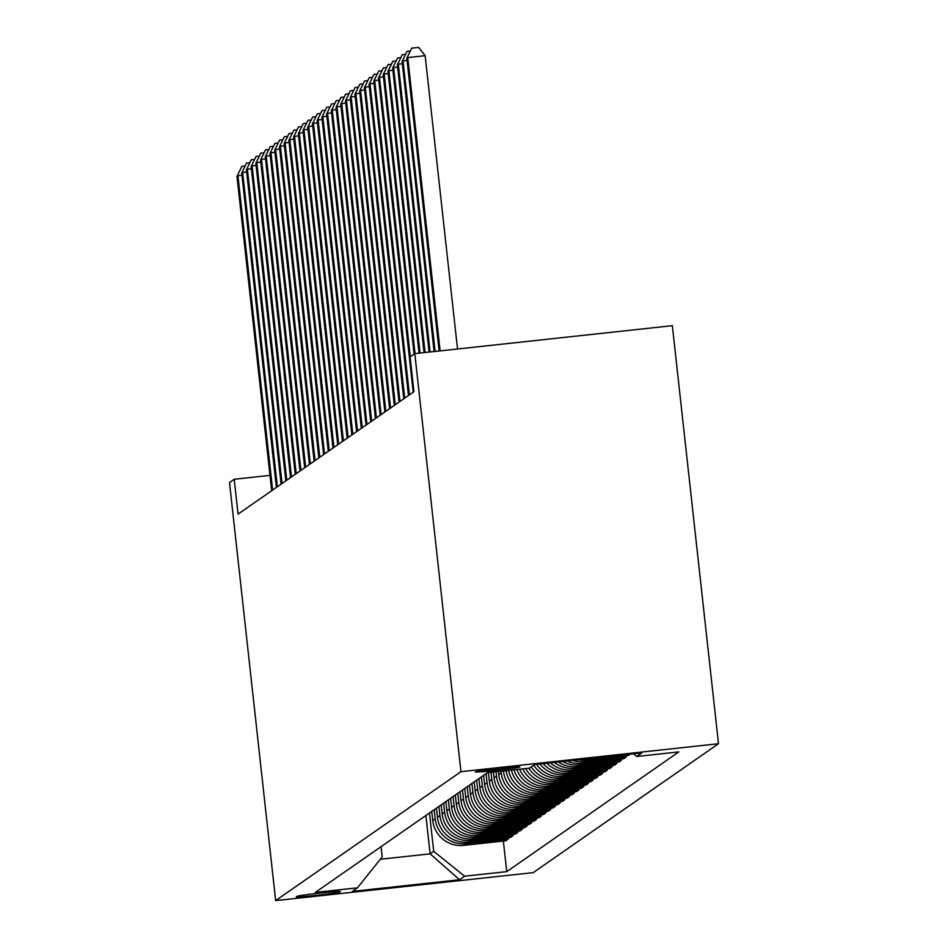 <?xml version="1.0" encoding="UTF-8"?>
<svg xmlns="http://www.w3.org/2000/svg" width="948" height="948" viewBox="0 0 948 948"><rect width="100%" height="100%" fill="white"/><g stroke="black" fill="none" stroke-linecap="round" stroke-linejoin="round"><path stroke-width="1.42" d="M475.327 771.897A22.444 0.699 173.7 0 0 475.304 771.933A22.444 0.699 173.7 0 0 497.036 770.25A22.444 0.699 173.7 0 0 519.883 767.062A22.444 0.699 173.7 0 0 519.919 767.015A22.444 0.699 173.7 0 0 498.174 768.71A22.444 0.699 173.7 0 0 475.327 771.897M460.953 771.684L414.797 353.628L672.345 325.674L718.501 743.718L533.203 872.634L275.655 900.6L460.953 771.684L718.501 743.718M269.99 475.386L234.215 479.261L238.067 514.1L413.921 391.749L410.081 356.91L414.797 353.628M339.514 892.139L340.344 891.558A21.745 0.687 173.7 0 0 340.379 891.523A21.745 0.687 173.7 0 0 319.31 893.158A21.745 0.687 173.7 0 0 297.186 896.251L296.357 896.82A21.745 0.687 173.7 0 0 296.321 896.867A21.745 0.687 173.7 0 0 317.39 895.232A21.745 0.687 173.7 0 0 339.514 892.139L339.431 891.428M380.349 859.255L430.131 853.852L433.71 851.363L464.627 876.201L506.742 871.639L678.827 751.906L636.712 756.48L633.442 753.838M464.627 876.201L459.543 879.744L352.336 891.393L357.432 887.838L382.198 856.945L381.072 846.671M636.712 756.48L641.808 752.937L534.613 764.574L529.517 768.117L487.414 772.691L315.329 892.412L357.432 887.838M234.215 479.261L229.499 482.544L275.655 900.6M425.889 815.493L430.131 853.852L459.543 879.744M429.48 812.993L433.71 851.363M431.743 811.417L432.75 820.518A28.049 27.99 55.2 0 0 463.667 845.367L505.782 840.793L508.235 839.087L508.081 837.771M434.196 809.711L435.203 818.811A28.049 27.99 55.2 0 0 466.12 843.661L508.235 839.087M436.459 808.134L437.466 817.235A28.049 27.99 55.2 0 0 468.383 842.085L510.498 837.511L512.951 835.804L512.809 834.489M438.912 806.428L439.919 815.529A28.049 27.99 55.2 0 0 470.836 840.378L512.951 835.804M441.176 804.852L442.183 813.953A28.049 27.99 55.2 0 0 473.099 838.802L515.214 834.228L517.667 832.522L517.525 831.206M443.628 803.146L444.636 812.246A28.049 27.99 55.2 0 0 475.552 837.096L517.667 832.522M445.892 801.57L446.899 810.67A28.049 27.99 55.2 0 0 477.816 835.52L519.931 830.946L522.384 829.239L522.241 827.924M448.345 799.863L449.352 808.964A28.049 27.99 55.2 0 0 480.269 833.813L522.384 829.239M450.608 798.287L451.615 807.388A28.049 27.99 55.2 0 0 482.532 832.237L524.647 827.663L527.1 825.957L526.958 824.642M453.061 796.581L454.068 805.682A28.049 27.99 55.2 0 0 484.985 830.531L527.1 825.957M455.324 795.005L456.332 804.105A28.049 27.99 55.2 0 0 487.248 828.955L529.363 824.381L531.816 822.674L531.674 821.359M457.777 793.298L458.785 802.399A28.049 27.99 55.2 0 0 489.701 827.249L531.816 822.674M460.041 791.722L461.048 800.823A28.049 27.99 55.2 0 0 491.965 825.672L534.08 821.098L536.532 819.392L536.39 818.077M462.494 790.016L463.501 799.117A28.049 27.99 55.2 0 0 494.418 823.966L536.532 819.392M464.757 788.44L465.764 797.541A28.049 27.99 55.2 0 0 496.681 822.39L538.796 817.816L541.249 816.11L541.107 814.794M467.21 786.733L468.217 795.834A28.049 27.99 55.2 0 0 499.134 820.684L541.249 816.11M469.473 785.157L470.481 794.258A28.049 27.99 55.2 0 0 501.409 819.108L543.512 814.533L545.965 812.827L545.823 811.512M471.926 783.451L472.934 792.552A28.049 27.99 55.2 0 0 503.862 817.401L545.965 812.827M474.201 781.875L475.197 790.976A28.049 27.99 55.2 0 0 506.125 815.825L548.228 811.251L550.681 809.545L550.539 808.241M476.654 780.168L477.65 789.269A28.049 27.99 55.2 0 0 508.578 814.119L550.681 809.545M478.918 778.604L479.913 787.693A28.049 27.99 55.2 0 0 510.842 812.543L552.957 807.969L555.409 806.262L555.255 804.959M481.371 776.898L482.366 785.987A28.049 27.99 55.2 0 0 513.295 810.836L555.409 806.262M483.634 775.322L484.629 784.423A28.049 27.99 55.2 0 0 515.558 809.26L557.673 804.686L560.126 802.98L559.972 801.676M486.087 773.615L487.082 782.716A28.049 27.99 55.2 0 0 518.011 807.554L560.126 802.98M488.41 772.584L489.358 781.14A28.049 27.99 55.2 0 0 520.274 805.978L562.389 801.415L564.842 799.709L564.688 798.394M491.017 772.3L491.811 779.434A28.049 27.99 55.2 0 0 522.727 804.271L564.842 799.709M493.422 772.039L494.074 777.858A28.049 27.99 55.2 0 0 524.991 802.695L567.105 798.133L569.558 796.427L569.416 795.111M496.041 771.755L496.527 776.151A28.049 27.99 55.2 0 0 527.444 800.989L569.558 796.427M498.447 771.494L498.79 774.575A28.049 27.99 55.2 0 0 529.707 799.413L571.822 794.851L574.275 793.144L574.133 791.829M501.054 771.21L501.243 772.869A28.049 27.99 55.2 0 0 532.16 797.706L574.275 793.144M503.471 770.949L503.507 771.293A28.049 27.99 55.2 0 0 534.423 796.13L576.538 791.568L578.991 789.862L578.849 788.546M506.742 871.639L503.364 841.054M630.254 754.193L628.429 755.461L586.314 760.035A28.049 27.99 55.2 0 1 578.576 759.798M572.533 760.45A28.049 27.99 55.2 0 0 584.051 761.611L626.166 757.037L626.012 755.722M626.166 757.037L623.713 758.744L581.598 763.318A28.049 27.99 55.2 0 1 567.141 761.043M562.697 761.528A28.049 27.99 55.2 0 0 579.335 764.894L621.45 760.32L621.295 759.004M621.45 760.32L618.997 762.026L576.882 766.6A28.049 27.99 55.2 0 1 558.242 762.002M554.379 762.429A28.049 27.99 55.2 0 0 574.618 768.176L616.733 763.602L616.579 762.287M616.733 763.602L614.28 765.309L572.165 769.883A28.049 27.99 55.2 0 1 550.397 762.856M546.889 763.235A28.049 27.99 55.2 0 0 569.902 771.459L612.005 766.885L611.863 765.569M612.005 766.885L609.552 768.591L567.449 773.165A28.049 27.99 55.2 0 1 543.228 763.638M539.957 763.993A28.049 27.99 55.2 0 0 565.186 774.741L607.289 770.167L607.147 768.852M607.289 770.167L604.836 771.873L562.733 776.448A28.049 27.99 55.2 0 1 536.532 764.361M533.76 765.166A28.049 27.99 55.2 0 0 560.458 778.024L602.572 773.45L602.43 772.134M602.572 773.45L600.12 775.156L558.005 779.73A28.049 27.99 55.2 0 1 531.307 766.873M528.877 768.188A28.049 27.99 55.2 0 0 555.741 781.306L597.856 776.732L597.714 775.417M597.856 776.732L595.403 778.438L553.288 783.012A28.049 27.99 55.2 0 1 525.642 768.532M522.727 768.852A28.049 27.99 55.2 0 0 551.025 784.589L593.14 780.014L592.998 778.699M593.14 780.014L590.687 781.721L548.572 786.295A28.049 27.99 55.2 0 1 519.658 769.184M516.897 769.492A28.049 27.99 55.2 0 0 546.309 787.871L588.424 783.297L588.281 781.981M588.424 783.297L585.971 785.003L543.856 789.577A28.049 27.99 55.2 0 1 513.982 769.8M511.363 770.084A28.049 27.99 55.2 0 0 541.592 791.142L583.707 786.579L583.565 785.264M583.707 786.579L581.254 788.286L539.139 792.86A28.049 27.99 55.2 0 1 508.59 770.392M506.102 770.665A28.049 27.99 55.2 0 0 536.876 794.424L578.991 789.862M241.941 175.297L237.924 175.736L272.633 490.057M236.988 176.387L241.87 166.303L236.988 176.387L271.685 490.709M241.87 166.303L244.975 165.971M246.658 172.015L242.641 172.453L277.349 486.774M241.704 173.105L246.587 163.02L241.704 173.105L276.401 487.426M246.587 163.02L249.691 162.689M251.374 168.732L247.369 169.171L282.066 483.492M246.421 169.822L251.303 159.738L246.421 169.822L281.118 484.144M251.303 159.738L254.408 159.406M256.09 165.45L252.085 165.888L286.782 480.209M251.137 166.54L256.019 156.467L251.137 166.54L285.834 480.873M256.019 156.467L259.124 156.124M260.819 162.167L256.801 162.606L291.498 476.927M255.853 163.269L260.736 153.185L255.853 163.269L290.55 477.591M260.736 153.185L263.84 152.841M265.535 158.885L261.518 159.323L296.214 473.644M260.57 159.987L265.452 149.903L260.57 159.987L295.278 474.308M265.452 149.903L268.557 149.559M270.251 155.602L266.234 156.041L300.931 470.362M265.286 156.704L270.168 146.62L265.286 156.704L299.995 471.026M270.168 146.62L273.285 146.276M274.967 152.32L270.95 152.758L305.647 467.08M270.002 153.422L274.884 143.338L270.002 153.422L304.711 467.743M274.884 143.338L278.001 142.994M279.684 149.049L275.667 149.476L310.363 463.797M274.719 150.139L279.601 140.055L274.719 150.139L309.427 464.461M279.601 140.055L282.717 139.712M284.4 145.767L280.383 146.193L315.08 460.515M279.435 146.857L284.317 136.773L279.435 146.857L314.144 461.178M284.317 136.773L287.434 136.429M289.116 142.484L285.099 142.911L319.808 457.232M284.163 143.575L289.033 133.49L284.163 143.575L318.86 457.896M289.033 133.49L292.15 133.147M293.833 139.202L289.815 139.629L324.524 453.95M288.879 140.292L293.762 130.208L288.879 140.292L323.576 454.613M293.762 130.208L296.866 129.864M298.549 135.919L294.532 136.346L329.24 450.667M293.596 137.01L298.478 126.925L293.596 137.01L328.292 451.331M298.478 126.925L301.583 126.582M303.265 132.637L299.248 133.064L333.957 447.385M298.312 133.727L303.194 123.643L298.312 133.727L333.009 448.049M303.194 123.643L306.299 123.299M307.981 129.355L303.964 129.793L338.673 444.114M303.028 130.445L307.91 120.36L303.028 130.445L337.725 444.766M307.91 120.36L311.015 120.017M312.698 126.072L308.692 126.511L343.389 440.832M307.745 127.162L312.627 117.078L307.745 127.162L342.441 441.484M312.627 117.078L315.731 116.734M317.414 122.79L313.409 123.228L348.106 437.549M312.461 123.88L317.343 113.796L312.461 123.88L347.158 438.201M317.343 113.796L320.448 113.464M322.142 119.507L318.125 119.946L352.822 434.267M317.177 120.597L322.059 110.513L317.177 120.597L351.874 434.919M322.059 110.513L325.164 110.181M326.859 116.225L322.841 116.663L357.538 430.985M321.893 117.315L326.776 107.231L321.893 117.315L356.602 431.636M326.776 107.231L329.892 106.899M331.575 112.942L327.558 113.381L362.255 427.702M326.61 114.033L331.492 103.948L326.61 114.033L361.318 428.354M331.492 103.948L334.608 103.616M336.291 109.66L332.274 110.098L366.971 424.42M331.326 110.75L336.208 100.666L331.326 110.75L366.035 425.071M336.208 100.666L339.325 100.334M341.007 106.377L336.99 106.816L371.687 421.137M336.042 107.468L340.925 97.383L336.042 107.468L370.751 421.789M340.925 97.383L344.041 97.052M345.724 103.095L341.707 103.533L376.403 417.855M340.759 104.185L345.641 94.101L340.759 104.185L375.467 418.506M345.641 94.101L348.757 93.769M350.44 99.813L346.423 100.251L381.132 414.572M345.487 100.903L350.357 90.818L345.487 100.903L380.184 415.224M350.357 90.818L353.474 90.487M355.156 96.53L351.139 96.969L385.848 411.29M350.203 97.62L355.085 87.536L350.203 97.62L384.9 411.942M355.085 87.536L358.19 87.204M359.873 93.248L355.856 93.686L390.564 408.007M354.919 94.338L359.802 84.254L354.919 94.338L389.616 408.659M359.802 84.254L362.906 83.922M364.589 89.965L360.572 90.404L395.28 404.725M359.636 91.055L364.518 80.971L359.636 91.055L394.332 405.377M364.518 80.971L367.623 80.639M369.305 86.683L365.288 87.121L399.997 401.442M364.352 87.773L369.234 77.689L364.352 87.773L399.049 402.094M369.234 77.689L372.339 77.357M374.022 83.4L370.016 83.839L404.713 398.16M369.068 84.49L373.95 74.406L369.068 84.49L403.765 398.812M373.95 74.406L377.055 74.074M378.75 80.118L374.733 80.556L409.429 394.878M373.785 81.208L378.667 71.136L373.785 81.208L408.481 395.529M378.667 71.136L381.771 70.792M383.466 76.835L379.449 77.274L410.306 356.756M378.501 77.937L383.383 67.853L378.501 77.937L413.209 392.259M383.383 67.853L386.488 67.509M388.182 73.553L384.165 73.991L415.034 353.604M383.217 74.655L388.099 64.571L383.217 74.655L414.075 354.137M388.099 64.571L391.216 64.227M392.899 70.27L388.881 70.709L420.047 353.059M387.933 71.373L392.816 61.288L387.933 71.373L419.052 353.166M392.816 61.288L395.932 60.945M397.615 66.988L393.598 67.427L425.071 352.514M392.65 68.09L397.532 58.006L392.65 68.09L424.064 352.62M397.532 58.006L400.649 57.662M402.331 63.706L398.314 64.144L430.096 351.969M397.366 64.808L402.248 54.723L397.366 64.808L429.089 352.075M402.248 54.723L405.365 54.38M407.048 60.435L403.03 60.862L435.108 351.424M402.094 61.525L406.965 51.441L402.094 61.525L434.101 351.53M406.965 51.441L410.081 51.097M457.529 348.994L425.154 55.695L407.747 57.579L440.133 350.879M406.811 58.243L411.681 48.158L406.811 58.243L439.125 350.985M411.681 48.158L418.649 47.4L425.154 55.695M435.203 818.811L432.75 820.518M439.919 815.529L437.466 817.235M444.636 812.246L442.183 813.953M449.352 808.964L446.899 810.67M454.068 805.682L451.615 807.388M458.785 802.399L456.332 804.105M463.501 799.117L461.048 800.823M468.217 795.834L465.764 797.541M472.934 792.552L470.481 794.258M477.65 789.269L475.197 790.976M482.366 785.987L479.913 787.693M487.082 782.716L484.629 784.423M491.811 779.434L489.358 781.14M496.527 776.151L494.074 777.858M501.243 772.869L498.79 774.575M504.099 770.878L503.507 771.293M466.12 843.661L463.667 845.367M470.836 840.378L468.383 842.085M475.552 837.096L473.099 838.802M480.269 833.813L477.816 835.52M484.985 830.531L482.532 832.237M489.701 827.249L487.248 828.955M494.418 823.966L491.965 825.672M499.134 820.684L496.681 822.39M503.862 817.401L501.409 819.108M508.578 814.119L506.125 815.825M513.295 810.836L510.842 812.543M518.011 807.554L515.558 809.26M522.727 804.271L520.274 805.978M527.444 800.989L524.991 802.695M532.16 797.706L529.707 799.413M536.876 794.424L534.423 796.13M541.592 791.142L539.139 792.86M546.309 787.871L543.856 789.577M551.025 784.589L548.572 786.295M555.741 781.306L553.288 783.012M560.458 778.024L558.005 779.73M565.186 774.741L562.733 776.448M569.902 771.459L567.449 773.165M574.618 768.176L572.165 769.883M579.335 764.894L576.882 766.6M584.051 761.611L581.598 763.318M588.151 758.755L586.314 760.035"/></g></svg>
